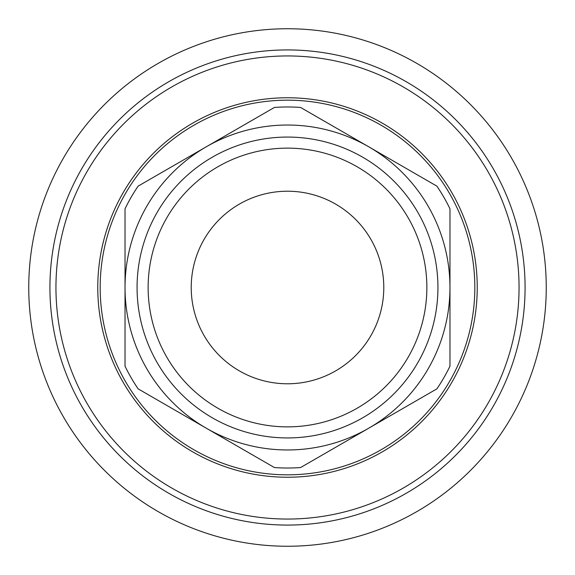 <?xml version="1.0" encoding="UTF-8"?>
<svg xmlns="http://www.w3.org/2000/svg" width="575" height="575" viewBox="0 0 575 575"><rect width="100%" height="100%" fill="white"/><g stroke="black" fill="none" stroke-linecap="round" stroke-linejoin="round"><path stroke-width="0.86" d="M100.179 287.5A187.321 187.321 0 0 1 381.16 125.271A187.321 187.321 0 0 1 381.16 449.729A187.321 187.321 0 0 1 100.179 287.5M97.772 287.5A189.728 189.728 0 0 1 382.368 123.187A189.728 189.728 0 0 1 382.368 451.813A189.728 189.728 0 0 1 97.772 287.5M28.75 287.5A258.75 258.75 0 0 1 416.875 63.415A258.75 258.75 0 0 1 416.875 511.585A258.75 258.75 0 0 1 28.75 287.5M49.932 287.5A237.568 237.568 0 0 1 406.288 81.758A237.568 237.568 0 0 1 406.288 493.242A237.568 237.568 0 0 1 49.932 287.5A237.568 237.568 0 0 1 406.288 81.758A237.568 237.568 0 0 1 406.288 493.242A237.568 237.568 0 0 1 49.932 287.5M449.973 287.5L449.973 208.811A180.521 180.521 0 0 0 436.885 186.142L300.588 107.453A180.521 180.521 0 0 0 274.412 107.453L138.115 186.142A180.521 180.521 0 0 0 125.027 208.811L125.027 287.5A162.473 162.473 0 0 1 368.733 146.798A162.473 162.473 0 0 1 368.733 428.202L436.885 388.858A180.521 180.521 0 0 0 449.973 366.189L449.973 287.5M125.027 366.189L125.027 287.5A162.473 162.473 0 0 0 206.267 428.202L274.412 467.547A180.521 180.521 0 0 0 300.588 467.547L368.733 428.202A162.473 162.473 0 0 1 206.267 428.202L138.115 388.858A180.521 180.521 0 0 1 125.027 366.189M191.223 287.5A96.277 96.277 0 0 1 335.642 204.118A96.277 96.277 0 0 1 335.642 370.882A96.277 96.277 0 0 1 191.223 287.5M148.134 287.5A139.366 139.366 0 0 1 357.183 166.808A139.366 139.366 0 0 1 357.183 408.192A139.366 139.366 0 0 1 148.134 287.5M137.066 287.5A150.434 150.434 0 0 1 362.717 157.219A150.434 150.434 0 0 1 362.717 417.781A150.434 150.434 0 0 1 137.066 287.5M55.948 287.5A231.553 231.553 0 0 1 403.276 86.969A231.553 231.553 0 0 1 403.276 488.031A231.553 231.553 0 0 1 55.948 287.5"/></g></svg>
